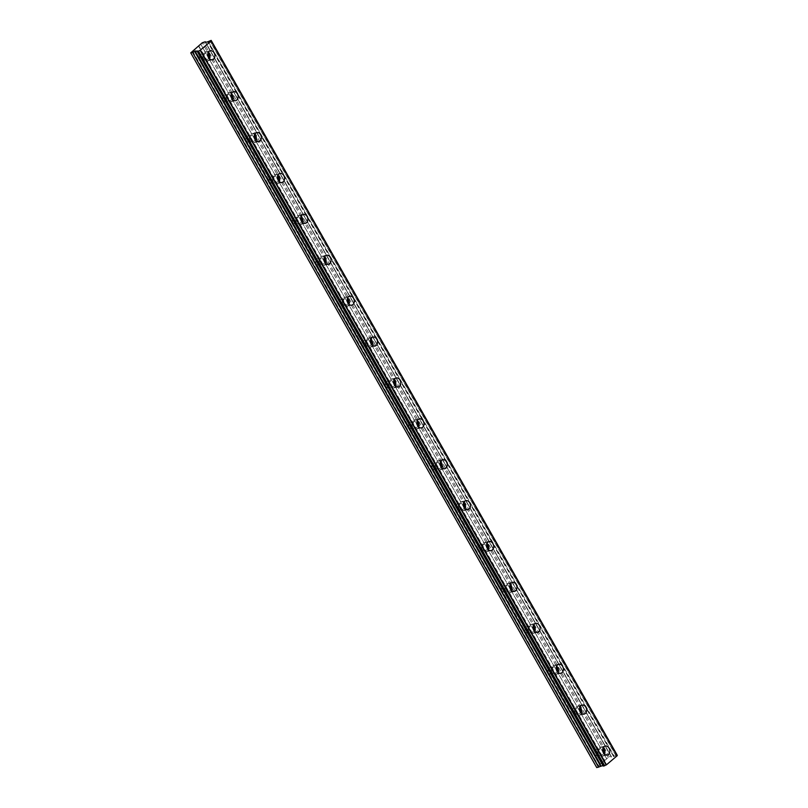 <?xml version="1.0" encoding="UTF-8"?>
<svg xmlns="http://www.w3.org/2000/svg" width="808" height="808" viewBox="0 0 808 808"><rect width="100%" height="100%" fill="white"/><g stroke="black" fill="none" stroke-linecap="round" stroke-linejoin="round"><path stroke-width="0.61" stroke-dasharray="4.04 3.03" d="M603.111 747.966A4.616 3.525 77.3 0 0 600.334 747.148A4.616 3.525 77.3 0 0 598.526 754.036A4.616 3.525 77.3 0 0 602.364 756.147A4.616 3.525 77.3 0 0 604.525 754.217M208.151 52.712A4.616 3.525 77.3 0 0 205.373 51.894A4.616 3.525 77.3 0 0 203.566 58.772A4.616 3.525 77.3 0 0 207.404 60.893A4.616 3.525 77.3 0 0 209.565 58.954M231.391 93.607A4.616 3.525 77.3 0 0 228.603 92.789A4.616 3.525 77.3 0 0 226.806 99.677A4.616 3.525 77.3 0 0 230.633 101.788A4.616 3.525 77.3 0 0 232.795 99.859M254.621 134.502A4.616 3.525 77.3 0 0 251.833 133.684A4.616 3.525 77.3 0 0 250.036 140.572A4.616 3.525 77.3 0 0 253.863 142.683A4.616 3.525 77.3 0 0 256.025 140.754M277.851 175.407A4.616 3.525 77.3 0 0 275.074 174.578A4.616 3.525 77.3 0 0 273.266 181.467A4.616 3.525 77.3 0 0 277.094 183.588A4.616 3.525 77.3 0 0 279.265 181.648M301.091 216.302A4.616 3.525 77.3 0 0 298.304 215.483A4.616 3.525 77.3 0 0 296.506 222.362A4.616 3.525 77.3 0 0 300.334 224.483A4.616 3.525 77.3 0 0 302.495 222.543M324.321 257.197A4.616 3.525 77.3 0 0 321.534 256.378A4.616 3.525 77.3 0 0 319.736 263.267A4.616 3.525 77.3 0 0 323.564 265.377A4.616 3.525 77.3 0 0 325.725 263.448M347.551 298.091A4.616 3.525 77.3 0 0 344.774 297.273A4.616 3.525 77.3 0 0 342.966 304.161A4.616 3.525 77.3 0 0 346.794 306.272A4.616 3.525 77.3 0 0 348.955 304.343M370.781 338.996A4.616 3.525 77.3 0 0 368.004 338.168A4.616 3.525 77.3 0 0 366.206 345.056A4.616 3.525 77.3 0 0 370.034 347.177A4.616 3.525 77.3 0 0 372.195 345.238M394.021 379.891A4.616 3.525 77.3 0 0 391.234 379.073A4.616 3.525 77.3 0 0 389.436 385.951A4.616 3.525 77.3 0 0 393.264 388.072A4.616 3.525 77.3 0 0 395.425 386.133M417.251 420.786A4.616 3.525 77.3 0 0 414.464 419.968A4.616 3.525 77.3 0 0 412.666 426.856A4.616 3.525 77.3 0 0 416.494 428.967A4.616 3.525 77.3 0 0 418.655 427.038M440.481 461.681A4.616 3.525 77.3 0 0 437.704 460.863A4.616 3.525 77.3 0 0 435.896 467.751A4.616 3.525 77.3 0 0 439.734 469.862A4.616 3.525 77.3 0 0 441.895 467.933M463.721 502.586A4.616 3.525 77.3 0 0 460.934 501.758A4.616 3.525 77.3 0 0 459.136 508.646A4.616 3.525 77.3 0 0 462.964 510.767A4.616 3.525 77.3 0 0 465.125 508.828M486.951 543.481A4.616 3.525 77.3 0 0 484.164 542.663A4.616 3.525 77.3 0 0 482.366 549.541A4.616 3.525 77.3 0 0 486.194 551.662A4.616 3.525 77.3 0 0 488.355 549.723M510.181 584.376A4.616 3.525 77.3 0 0 507.404 583.558A4.616 3.525 77.3 0 0 505.596 590.446A4.616 3.525 77.3 0 0 509.424 592.557A4.616 3.525 77.3 0 0 511.595 590.628M533.411 625.271A4.616 3.525 77.3 0 0 530.634 624.453A4.616 3.525 77.3 0 0 528.836 631.341A4.616 3.525 77.3 0 0 532.664 633.452A4.616 3.525 77.3 0 0 534.825 631.523M556.651 666.176A4.616 3.525 77.3 0 0 553.864 665.348A4.616 3.525 77.3 0 0 552.066 672.236A4.616 3.525 77.3 0 0 555.894 674.357A4.616 3.525 77.3 0 0 558.055 672.418M579.881 707.071A4.616 3.525 77.3 0 0 577.104 706.253A4.616 3.525 77.3 0 0 575.296 713.131A4.616 3.525 77.3 0 0 579.124 715.252A4.616 3.525 77.3 0 0 581.285 713.312M603.202 765.661L197.243 51.358M603.657 753.218A3.232 2.464 -102.7 0 1 602.051 754.793A3.232 2.464 -102.7 0 1 599.374 753.319A3.232 2.464 -102.7 0 1 600.637 748.501A3.232 2.464 -102.7 0 1 602.758 749.238M600.546 764.035L604.485 760.702L598.95 750.965A3.232 2.464 -102.7 0 1 597.688 755.783A3.232 2.464 -102.7 0 1 595.011 754.298L600.546 764.035L596.759 767.6M604.485 760.702L608.283 757.48L611.323 756.47L205.616 42.299L611.353 757.056L613.878 756.47L207.858 41.743M208.696 57.964A3.232 2.464 -102.7 0 1 207.101 59.54A3.232 2.464 -102.7 0 1 204.414 58.055A3.232 2.464 -102.7 0 1 205.676 53.237A3.232 2.464 -102.7 0 1 207.797 53.985M194.516 49.308L200.051 59.045A3.232 2.464 77.3 0 0 202.737 60.519A3.232 2.464 77.3 0 0 203.99 55.701L198.465 45.965M231.926 98.859A3.232 2.464 -102.7 0 1 230.331 100.434A3.232 2.464 -102.7 0 1 227.644 98.96A3.232 2.464 -102.7 0 1 228.906 94.142A3.232 2.464 -102.7 0 1 231.037 94.879M223.281 99.94A3.232 2.464 77.3 0 0 225.967 101.424A3.232 2.464 77.3 0 0 227.23 96.607L598.95 750.965A3.232 2.464 77.3 0 0 596.274 749.481A3.232 2.464 77.3 0 0 595.011 754.298L571.781 713.403A3.232 2.464 77.3 0 0 574.458 714.878A3.232 2.464 77.3 0 0 575.72 710.06A3.232 2.464 77.3 0 0 573.044 708.586A3.232 2.464 77.3 0 0 571.781 713.403L548.541 672.509A3.232 2.464 77.3 0 0 551.228 673.983A3.232 2.464 77.3 0 0 552.49 669.165A3.232 2.464 77.3 0 0 549.804 667.681A3.232 2.464 77.3 0 0 548.541 672.509L525.311 631.604A3.232 2.464 77.3 0 0 527.998 633.088A3.232 2.464 77.3 0 0 529.25 628.27A3.232 2.464 77.3 0 0 526.574 626.786A3.232 2.464 77.3 0 0 525.311 631.604L502.081 590.709A3.232 2.464 77.3 0 0 504.758 592.193A3.232 2.464 77.3 0 0 506.02 587.376A3.232 2.464 77.3 0 0 503.344 585.891A3.232 2.464 77.3 0 0 502.081 590.709L478.851 549.814A3.232 2.464 77.3 0 0 481.528 551.288A3.232 2.464 77.3 0 0 482.79 546.471A3.232 2.464 77.3 0 0 480.104 544.996A3.232 2.464 77.3 0 0 478.851 549.814L455.611 508.919A3.232 2.464 77.3 0 0 458.298 510.393A3.232 2.464 77.3 0 0 459.56 505.576A3.232 2.464 77.3 0 0 456.874 504.091A3.232 2.464 77.3 0 0 455.611 508.919L432.381 468.014A3.232 2.464 77.3 0 0 435.058 469.499A3.232 2.464 77.3 0 0 436.32 464.681A3.232 2.464 77.3 0 0 433.644 463.196A3.232 2.464 77.3 0 0 432.381 468.014L409.151 427.119A3.232 2.464 77.3 0 0 411.827 428.604A3.232 2.464 77.3 0 0 413.09 423.786A3.232 2.464 77.3 0 0 410.413 422.301A3.232 2.464 77.3 0 0 409.151 427.119L385.911 386.224A3.232 2.464 77.3 0 0 388.598 387.699A3.232 2.464 77.3 0 0 389.86 382.881A3.232 2.464 77.3 0 0 387.173 381.406A3.232 2.464 77.3 0 0 385.911 386.224L362.681 345.329A3.232 2.464 77.3 0 0 365.368 346.804A3.232 2.464 77.3 0 0 366.62 341.986A3.232 2.464 77.3 0 0 363.943 340.501A3.232 2.464 77.3 0 0 362.681 345.329L339.451 304.424A3.232 2.464 77.3 0 0 342.127 305.909A3.232 2.464 77.3 0 0 343.39 301.091A3.232 2.464 77.3 0 0 340.713 299.606A3.232 2.464 77.3 0 0 339.451 304.424L316.221 263.529A3.232 2.464 77.3 0 0 318.897 265.014A3.232 2.464 77.3 0 0 320.16 260.196A3.232 2.464 77.3 0 0 317.473 258.712A3.232 2.464 77.3 0 0 316.221 263.529L292.981 222.634A3.232 2.464 77.3 0 0 295.667 224.109A3.232 2.464 77.3 0 0 296.93 219.291A3.232 2.464 77.3 0 0 294.243 217.817A3.232 2.464 77.3 0 0 292.981 222.634L269.751 181.739A3.232 2.464 77.3 0 0 272.427 183.214A3.232 2.464 77.3 0 0 273.69 178.396A3.232 2.464 77.3 0 0 271.013 176.912A3.232 2.464 77.3 0 0 269.751 181.739L246.521 140.834A3.232 2.464 77.3 0 0 249.197 142.319A3.232 2.464 77.3 0 0 250.46 137.501A3.232 2.464 77.3 0 0 247.783 136.017A3.232 2.464 77.3 0 0 246.521 140.834L200.051 59.045A3.232 2.464 -102.7 0 1 201.313 54.227A3.232 2.464 -102.7 0 1 203.99 55.701L227.23 96.607A3.232 2.464 77.3 0 0 224.543 95.122A3.232 2.464 77.3 0 0 223.281 99.94M255.166 139.754A3.232 2.464 -102.7 0 1 253.561 141.339A3.232 2.464 -102.7 0 1 250.884 139.855A3.232 2.464 -102.7 0 1 252.147 135.037A3.232 2.464 -102.7 0 1 254.268 135.774M278.396 180.649A3.232 2.464 -102.7 0 1 276.791 182.234A3.232 2.464 -102.7 0 1 274.114 180.75A3.232 2.464 -102.7 0 1 275.376 175.932A3.232 2.464 -102.7 0 1 277.498 176.669M301.626 221.554A3.232 2.464 -102.7 0 1 300.031 223.129A3.232 2.464 -102.7 0 1 297.344 221.644A3.232 2.464 -102.7 0 1 298.606 216.827A3.232 2.464 -102.7 0 1 300.738 217.574M324.866 262.449A3.232 2.464 -102.7 0 1 323.261 264.024A3.232 2.464 -102.7 0 1 320.584 262.549A3.232 2.464 -102.7 0 1 321.837 257.732A3.232 2.464 -102.7 0 1 323.968 258.469M348.096 303.343A3.232 2.464 -102.7 0 1 346.491 304.929A3.232 2.464 -102.7 0 1 343.814 303.444A3.232 2.464 -102.7 0 1 345.077 298.627A3.232 2.464 -102.7 0 1 347.198 299.364M371.326 344.238A3.232 2.464 -102.7 0 1 369.731 345.824A3.232 2.464 -102.7 0 1 367.044 344.339A3.232 2.464 -102.7 0 1 368.307 339.522A3.232 2.464 -102.7 0 1 370.428 340.259M394.567 385.143A3.232 2.464 -102.7 0 1 392.961 386.719A3.232 2.464 -102.7 0 1 390.274 385.234A3.232 2.464 -102.7 0 1 391.537 380.416A3.232 2.464 -102.7 0 1 393.668 381.164M417.797 426.038A3.232 2.464 -102.7 0 1 416.191 427.614A3.232 2.464 -102.7 0 1 413.514 426.139A3.232 2.464 -102.7 0 1 414.777 421.321A3.232 2.464 -102.7 0 1 416.898 422.059M441.027 466.933A3.232 2.464 -102.7 0 1 439.421 468.519A3.232 2.464 -102.7 0 1 436.744 467.034A3.232 2.464 -102.7 0 1 438.007 462.216A3.232 2.464 -102.7 0 1 440.128 462.954M464.257 507.828A3.232 2.464 -102.7 0 1 462.661 509.414A3.232 2.464 -102.7 0 1 459.974 507.929A3.232 2.464 -102.7 0 1 461.237 503.111A3.232 2.464 -102.7 0 1 463.368 503.849M487.497 548.733A3.232 2.464 -102.7 0 1 485.891 550.309A3.232 2.464 -102.7 0 1 483.214 548.824A3.232 2.464 -102.7 0 1 484.467 544.006A3.232 2.464 -102.7 0 1 486.598 544.754M510.727 589.628A3.232 2.464 -102.7 0 1 509.121 591.204A3.232 2.464 -102.7 0 1 506.444 589.729A3.232 2.464 -102.7 0 1 507.707 584.911A3.232 2.464 -102.7 0 1 509.828 585.649M533.957 630.523A3.232 2.464 -102.7 0 1 532.361 632.109A3.232 2.464 -102.7 0 1 529.674 630.624A3.232 2.464 -102.7 0 1 530.937 625.806A3.232 2.464 -102.7 0 1 533.068 626.543M557.197 671.418A3.232 2.464 -102.7 0 1 555.591 673.003A3.232 2.464 -102.7 0 1 552.904 671.519A3.232 2.464 -102.7 0 1 554.167 666.701A3.232 2.464 -102.7 0 1 556.298 667.438M580.427 712.323A3.232 2.464 -102.7 0 1 578.821 713.898A3.232 2.464 -102.7 0 1 576.144 712.414A3.232 2.464 -102.7 0 1 577.407 707.596A3.232 2.464 -102.7 0 1 579.528 708.343M197.334 51.258L602.92 765.56M613.878 756.47L208.141 41.592M617.16 755.126L614.171 756.318M209.928 40.673L615.959 755.399M197.293 51.308L603.031 765.53M596.738 767.257L190.718 52.52M598.294 765.944L192.264 51.217M192.556 51.055L598.577 765.792M600.546 764.126L194.526 49.389M198.748 45.814L604.768 760.55M606.747 758.874L200.717 44.147M200.717 44.056L606.737 758.793M608.283 757.48L202.263 42.753M609.434 756.874L203.404 42.137M613.595 756.591L207.565 41.865M615.807 755.48L209.777 40.743M197.132 50.823L603.162 765.55L197.132 50.813M611.262 756.46L205.242 41.733M611.353 757.045L205.343 42.339L611.353 757.056M205.454 42.339L611.474 757.066M208.262 41.541L614.292 756.268M602.364 756.147L607.303 755.036M207.404 60.893L212.342 59.782M230.633 101.788L235.572 100.677M253.863 142.683L258.812 141.572M277.094 183.588L282.043 182.467M300.334 224.483L305.272 223.372M323.564 265.377L328.513 264.267M346.794 306.272L351.743 305.161M370.034 347.177L374.973 346.056M393.264 388.072L398.213 386.961M416.494 428.967L421.443 427.856M439.734 469.862L444.673 468.751M462.964 510.767L467.903 509.646M486.194 551.662L491.143 550.551M509.424 592.557L514.373 591.446M532.664 633.452L537.603 632.341M555.894 674.357L560.843 673.236M579.124 715.252L584.073 714.141M597.688 755.783L602.051 754.793M202.737 60.519L207.101 59.54M225.967 101.424L230.331 100.434M249.197 142.319L253.561 141.339M272.427 183.214L276.791 182.234M295.667 224.109L300.031 223.129M318.897 265.014L323.261 264.024M342.127 305.909L346.491 304.929M365.368 346.804L369.731 345.824M388.598 387.699L392.961 386.719M411.827 428.604L416.191 427.614M435.058 469.499L439.421 468.519M458.298 510.393L462.661 509.414M481.528 551.288L485.891 550.309M504.758 592.193L509.121 591.204M527.998 633.088L532.361 632.109M551.228 673.983L555.591 673.003M574.458 714.878L578.821 713.898M600.334 747.148L605.273 746.036M205.373 51.894L210.312 50.773M228.603 92.789L233.552 91.678M251.833 133.684L256.782 132.573M275.074 174.578L280.012 173.468M298.304 215.483L303.252 214.362M321.534 256.378L326.483 255.267M344.774 297.273L349.712 296.162M368.004 338.168L372.953 337.057M391.234 379.073L396.183 377.952M414.464 419.968L419.413 418.857M437.704 460.863L442.643 459.752M460.934 501.758L465.883 500.647M484.164 542.663L489.113 541.542M507.404 583.558L512.343 582.447M530.634 624.453L535.583 623.342M553.864 665.348L558.813 664.237M577.104 706.253L582.043 705.131M616.979 755.551L210.959 40.814M603.465 765.711L197.435 50.985M596.274 749.481L600.637 748.501M201.313 54.227L205.676 53.237M224.543 95.122L228.906 94.142M247.783 136.017L252.147 135.037M271.013 176.912L275.376 175.932M294.243 217.817L298.606 216.827M317.473 258.712L321.837 257.732M340.713 299.606L345.077 298.627M363.943 340.501L368.307 339.522M387.173 381.406L391.537 380.416M410.413 422.301L414.777 421.321M433.644 463.196L438.007 462.216M456.874 504.091L461.237 503.111M480.104 544.996L484.467 544.006M503.344 585.891L507.707 584.911M526.574 626.786L530.937 625.806M549.804 667.681L554.167 666.701M573.044 708.586L577.407 707.596"/><path stroke-width="1.21" d="M603.475 752.915A4.616 3.525 77.3 0 0 607.303 755.036A4.616 3.525 77.3 0 0 609.111 748.147A4.616 3.525 77.3 0 0 605.273 746.036A4.616 3.525 77.3 0 0 603.475 752.915M604.525 754.217A4.616 3.525 77.3 0 0 604.162 749.258A4.616 3.525 77.3 0 0 603.111 747.966M208.514 57.661A4.616 3.525 77.3 0 0 212.342 59.782A4.616 3.525 77.3 0 0 214.15 52.894A4.616 3.525 77.3 0 0 210.312 50.773A4.616 3.525 77.3 0 0 208.514 57.661M209.565 58.954A4.616 3.525 77.3 0 0 209.201 54.005A4.616 3.525 77.3 0 0 208.151 52.712M231.744 98.556A4.616 3.525 77.3 0 0 235.572 100.677A4.616 3.525 77.3 0 0 237.38 93.789A4.616 3.525 77.3 0 0 233.552 91.678A4.616 3.525 77.3 0 0 231.744 98.556M232.795 99.859A4.616 3.525 77.3 0 0 232.431 94.9A4.616 3.525 77.3 0 0 231.391 93.607M254.985 139.461A4.616 3.525 77.3 0 0 258.812 141.572A4.616 3.525 77.3 0 0 260.61 134.684A4.616 3.525 77.3 0 0 256.782 132.573A4.616 3.525 77.3 0 0 254.985 139.461M256.025 140.754A4.616 3.525 77.3 0 0 255.671 135.805A4.616 3.525 77.3 0 0 254.621 134.502M278.215 180.356A4.616 3.525 77.3 0 0 282.043 182.467A4.616 3.525 77.3 0 0 283.84 175.588A4.616 3.525 77.3 0 0 280.012 173.468A4.616 3.525 77.3 0 0 278.215 180.356M279.265 181.648A4.616 3.525 77.3 0 0 278.901 176.7A4.616 3.525 77.3 0 0 277.851 175.407M301.445 221.251A4.616 3.525 77.3 0 0 305.272 223.372A4.616 3.525 77.3 0 0 307.08 216.483A4.616 3.525 77.3 0 0 303.252 214.362A4.616 3.525 77.3 0 0 301.445 221.251M302.495 222.543A4.616 3.525 77.3 0 0 302.131 217.594A4.616 3.525 77.3 0 0 301.091 216.302M324.685 262.146A4.616 3.525 77.3 0 0 328.513 264.267A4.616 3.525 77.3 0 0 330.31 257.378A4.616 3.525 77.3 0 0 326.483 255.267A4.616 3.525 77.3 0 0 324.685 262.146M325.725 263.448A4.616 3.525 77.3 0 0 325.361 258.489A4.616 3.525 77.3 0 0 324.321 257.197M347.915 303.04A4.616 3.525 77.3 0 0 351.743 305.161A4.616 3.525 77.3 0 0 353.54 298.273A4.616 3.525 77.3 0 0 349.712 296.162A4.616 3.525 77.3 0 0 347.915 303.04M348.955 304.343A4.616 3.525 77.3 0 0 348.601 299.394A4.616 3.525 77.3 0 0 347.551 298.091M371.145 343.945A4.616 3.525 77.3 0 0 374.973 346.056A4.616 3.525 77.3 0 0 376.781 339.178A4.616 3.525 77.3 0 0 372.953 337.057A4.616 3.525 77.3 0 0 371.145 343.945M372.195 345.238A4.616 3.525 77.3 0 0 371.832 340.289A4.616 3.525 77.3 0 0 370.781 338.996M394.375 384.84A4.616 3.525 77.3 0 0 398.213 386.961A4.616 3.525 77.3 0 0 400.011 380.073A4.616 3.525 77.3 0 0 396.183 377.952A4.616 3.525 77.3 0 0 394.375 384.84M395.425 386.133A4.616 3.525 77.3 0 0 395.061 381.184A4.616 3.525 77.3 0 0 394.021 379.891M417.615 425.735A4.616 3.525 77.3 0 0 421.443 427.856A4.616 3.525 77.3 0 0 423.24 420.968A4.616 3.525 77.3 0 0 419.413 418.857A4.616 3.525 77.3 0 0 417.615 425.735M418.655 427.038A4.616 3.525 77.3 0 0 418.302 422.079A4.616 3.525 77.3 0 0 417.251 420.786M440.845 466.63A4.616 3.525 77.3 0 0 444.673 468.751A4.616 3.525 77.3 0 0 446.481 461.863A4.616 3.525 77.3 0 0 442.643 459.752A4.616 3.525 77.3 0 0 440.845 466.63M441.895 467.933A4.616 3.525 77.3 0 0 441.532 462.984A4.616 3.525 77.3 0 0 440.481 461.681M464.075 507.535A4.616 3.525 77.3 0 0 467.903 509.646A4.616 3.525 77.3 0 0 469.711 502.768A4.616 3.525 77.3 0 0 465.883 500.647A4.616 3.525 77.3 0 0 464.075 507.535M465.125 508.828A4.616 3.525 77.3 0 0 464.762 503.879A4.616 3.525 77.3 0 0 463.721 502.586M487.315 548.43A4.616 3.525 77.3 0 0 491.143 550.551A4.616 3.525 77.3 0 0 492.941 543.663A4.616 3.525 77.3 0 0 489.113 541.542A4.616 3.525 77.3 0 0 487.315 548.43M488.355 549.723A4.616 3.525 77.3 0 0 488.002 544.774A4.616 3.525 77.3 0 0 486.951 543.481M510.545 589.325A4.616 3.525 77.3 0 0 514.373 591.446A4.616 3.525 77.3 0 0 516.171 584.558A4.616 3.525 77.3 0 0 512.343 582.447A4.616 3.525 77.3 0 0 510.545 589.325M511.595 590.628A4.616 3.525 77.3 0 0 511.232 585.669A4.616 3.525 77.3 0 0 510.181 584.376M533.775 630.22A4.616 3.525 77.3 0 0 537.603 632.341A4.616 3.525 77.3 0 0 539.411 625.453A4.616 3.525 77.3 0 0 535.583 623.342A4.616 3.525 77.3 0 0 533.775 630.22M534.825 631.523A4.616 3.525 77.3 0 0 534.462 626.574A4.616 3.525 77.3 0 0 533.411 625.271M557.005 671.125A4.616 3.525 77.3 0 0 560.843 673.236A4.616 3.525 77.3 0 0 562.641 666.358A4.616 3.525 77.3 0 0 558.813 664.237A4.616 3.525 77.3 0 0 557.005 671.125M558.055 672.418A4.616 3.525 77.3 0 0 557.692 667.469A4.616 3.525 77.3 0 0 556.651 666.176M580.245 712.02A4.616 3.525 77.3 0 0 584.073 714.141A4.616 3.525 77.3 0 0 585.871 707.253A4.616 3.525 77.3 0 0 582.043 705.131A4.616 3.525 77.3 0 0 580.245 712.02M581.285 713.312A4.616 3.525 77.3 0 0 580.932 708.364A4.616 3.525 77.3 0 0 579.881 707.071M603.263 766.095L606.424 764.843L200.394 50.116L211.201 40.966L617.221 755.692L606.424 764.843M197.223 51.399L603.283 766.125L197.182 50.924M602.758 749.238A3.232 2.464 -102.7 0 1 603.313 749.976A3.232 2.464 -102.7 0 1 603.657 753.218M617.09 755.268L211.171 40.4L207.565 41.865L205.454 42.339L205.303 41.743M207.797 53.985A3.232 2.464 -102.7 0 1 208.353 54.722A3.232 2.464 -102.7 0 1 208.696 57.964M231.037 94.879A3.232 2.464 -102.7 0 1 231.593 95.617A3.232 2.464 -102.7 0 1 231.926 98.859M254.268 135.774A3.232 2.464 -102.7 0 1 254.823 136.522A3.232 2.464 -102.7 0 1 255.166 139.754M277.498 176.669A3.232 2.464 -102.7 0 1 278.053 177.417A3.232 2.464 -102.7 0 1 278.396 180.649M300.738 217.574A3.232 2.464 -102.7 0 1 301.293 218.311A3.232 2.464 -102.7 0 1 301.626 221.554M323.968 258.469A3.232 2.464 -102.7 0 1 324.523 259.206A3.232 2.464 -102.7 0 1 324.866 262.449M347.198 299.364A3.232 2.464 -102.7 0 1 347.753 300.101A3.232 2.464 -102.7 0 1 348.096 303.343M370.428 340.259A3.232 2.464 -102.7 0 1 370.983 341.006A3.232 2.464 -102.7 0 1 371.326 344.238M393.668 381.164A3.232 2.464 -102.7 0 1 394.223 381.901A3.232 2.464 -102.7 0 1 394.567 385.143M416.898 422.059A3.232 2.464 -102.7 0 1 417.453 422.796A3.232 2.464 -102.7 0 1 417.797 426.038M440.128 462.954A3.232 2.464 -102.7 0 1 440.683 463.691A3.232 2.464 -102.7 0 1 441.027 466.933M463.368 503.849A3.232 2.464 -102.7 0 1 463.923 504.596A3.232 2.464 -102.7 0 1 464.257 507.828M486.598 544.754A3.232 2.464 -102.7 0 1 487.153 545.491A3.232 2.464 -102.7 0 1 487.497 548.733M509.828 585.649A3.232 2.464 -102.7 0 1 510.383 586.386A3.232 2.464 -102.7 0 1 510.727 589.628M533.068 626.543A3.232 2.464 -102.7 0 1 533.613 627.281A3.232 2.464 -102.7 0 1 533.957 630.523M556.298 667.438A3.232 2.464 -102.7 0 1 556.853 668.186A3.232 2.464 -102.7 0 1 557.197 671.418M579.528 708.343A3.232 2.464 -102.7 0 1 580.083 709.081A3.232 2.464 -102.7 0 1 580.427 712.323M617.191 755.137L211.161 40.44L617.181 755.167M617.221 755.692L211.201 40.966M205.303 41.733L202.263 42.753L190.738 52.873L596.759 767.6L602.92 765.56M211.171 40.4L617.282 755.611M190.738 52.873L192.567 52.459L598.597 767.186M598.738 767.125L192.567 52.459M192.708 52.399L194.9 51.278L197.334 51.258M197.263 51.399L198.465 51.126L604.495 765.863M604.647 765.782L198.465 51.126M198.617 51.055L200.394 50.116M197.011 50.803L197.293 51.308M200.132 50.258L606.162 764.994M600.92 766.004L194.9 51.278M194.607 51.389L600.627 766.125"/></g></svg>
